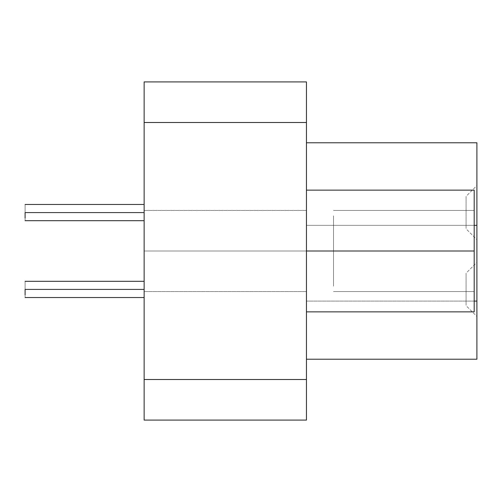 <?xml version="1.0" encoding="UTF-8"?>
<svg xmlns="http://www.w3.org/2000/svg" width="502" height="502" viewBox="0 0 502 502"><rect width="100%" height="100%" fill="white"/><g stroke="black" fill="none" stroke-linecap="round" stroke-linejoin="round"><path stroke-width="0.38" stroke-dasharray="2.51 1.88" d="M25.1 212.584L144.137 212.584C144.137 202.118 144.137 202.118 144.137 212.584C144.137 202.118 144.137 202.118 144.137 212.584L25.1 212.584C25.1 202.118 25.1 202.118 25.1 212.584C25.1 223.051 25.1 223.051 25.1 212.584L144.137 212.584C144.137 223.051 144.137 223.051 144.137 212.584C144.137 223.051 144.137 223.051 144.137 212.584L25.1 212.584C25.1 202.118 25.1 202.118 25.1 212.584C25.1 202.118 25.1 202.118 25.1 212.584C25.1 223.051 25.1 223.051 25.1 212.584C25.1 223.051 25.1 223.051 25.1 212.584L144.137 212.584L25.1 212.584L25.1 218.063M144.137 212.584C144.137 223.051 144.137 223.051 144.137 212.584C144.137 223.051 144.137 223.051 144.137 212.584C144.137 202.118 144.137 202.118 144.137 212.584C144.137 202.118 144.137 202.118 144.137 212.584L144.137 219.612L144.137 212.584M25.1 289.416L144.137 289.416C144.137 278.949 144.137 278.949 144.137 289.416C144.137 278.949 144.137 278.949 144.137 289.416L25.1 289.416C25.1 278.949 25.1 278.949 25.1 289.416C25.1 299.882 25.1 299.882 25.1 289.416L144.137 289.416C144.137 299.882 144.137 299.882 144.137 289.416C144.137 299.882 144.137 299.882 144.137 289.416L25.1 289.416C25.1 278.949 25.1 278.949 25.1 289.416C25.1 278.949 25.1 278.949 25.1 289.416C25.1 299.882 25.1 299.882 25.1 289.416C25.1 299.882 25.1 299.882 25.1 289.416L144.137 289.416L25.1 289.416L25.1 294.894M144.137 289.416C144.137 299.882 144.137 299.882 144.137 289.416C144.137 299.882 144.137 299.882 144.137 289.416C144.137 278.949 144.137 278.949 144.137 289.416C144.137 278.949 144.137 278.949 144.137 289.416L144.137 281.302L25.1 281.302M306.458 251L306.458 215.854L306.458 286.146L306.458 215.854L306.458 251L306.458 215.854L306.458 251L144.137 251L306.458 251L306.458 286.146L306.458 251L306.458 286.146L306.458 251L144.137 251L144.137 215.854L144.137 286.146L144.137 251L144.137 286.146L144.137 251L474.195 251L474.195 215.854L474.195 251L474.195 215.854L474.195 251L333.516 251L333.516 286.146L333.516 215.854L333.516 251L474.195 251L474.195 286.146L474.195 251L474.195 286.146L474.195 251L333.516 251L333.516 215.854L333.516 286.146L333.516 251L333.516 286.146L333.516 251L474.195 251L474.195 190.126L474.195 311.874L474.195 215.854L474.195 311.874L306.458 311.874L306.458 251L306.458 311.874L474.195 311.874L306.458 311.874L474.195 311.874L474.195 251L306.458 251L474.195 251L474.195 190.126L306.458 190.126L306.458 251L306.458 190.126L474.195 190.126L306.458 190.126L474.195 190.126L474.195 251L306.458 251L474.195 251L474.195 215.854L474.195 251L474.195 215.854L474.195 251L333.516 251L333.516 286.146L333.516 215.854L333.516 251L474.195 251L474.195 286.146L474.195 251L474.195 286.146L474.195 251L333.516 251L333.516 215.854L333.516 286.146L333.516 251L333.516 286.146L333.516 251L474.195 251L474.195 190.126L306.458 190.126L306.458 311.874L306.458 190.126L474.195 190.126L474.195 311.874L474.195 251L306.458 251L306.458 311.874L474.195 311.874L306.458 311.874L306.458 190.126L306.458 311.874L306.458 190.126L306.458 251L306.458 215.854L306.458 251L306.458 215.854L306.458 251L144.137 251L306.458 251L306.458 286.146L306.458 251L306.458 286.146L306.458 251L144.137 251L144.137 215.854L144.137 286.146L144.137 251L144.137 286.146L144.137 251L306.458 251L306.458 215.854L306.458 251M466.076 196.351L466.076 220.698C466.076 231.058 466.076 231.058 466.076 220.698L466.076 196.351L476.9 185.527L476.9 239.636L466.076 228.818L466.076 196.351L466.076 228.818L476.9 239.636L476.9 185.527L466.076 196.351L466.076 220.698C466.076 231.058 466.076 231.058 466.076 220.698L466.076 196.351L476.9 185.527L476.9 239.636L466.076 228.818L466.076 196.351L466.076 228.818L476.9 239.636L476.9 185.527L466.076 196.351M466.076 273.182L466.076 297.535C466.076 307.889 466.076 307.889 466.076 297.535L466.076 273.182L476.9 262.364L476.9 316.473L466.076 305.649L466.076 273.182L466.076 305.649L476.9 316.473L476.9 262.364L466.076 273.182L466.076 297.535C466.076 307.889 466.076 307.889 466.076 297.535L466.076 273.182L476.9 262.364L476.9 316.473L466.076 305.649L466.076 273.182L466.076 305.649L476.9 316.473L476.9 262.364L466.076 273.182M476.9 359.219L476.9 142.781L306.458 142.781L306.458 301.087L474.195 301.087L306.458 301.087L306.458 225.342L474.195 225.342L306.458 225.342L306.458 142.781L476.9 142.781L476.9 225.342L306.458 225.342L476.9 225.342L476.9 301.087L306.458 301.087L476.9 301.087L476.9 359.219L306.458 359.219L306.458 301.087L306.458 359.219L476.9 359.219M476.9 262.364L476.9 302.944C476.9 320.201 476.9 320.201 476.9 302.944L476.9 262.364L476.9 302.944C476.9 320.201 476.9 320.201 476.9 302.944L476.9 262.364M476.9 185.527L476.9 226.113C476.9 243.37 476.9 243.37 476.9 226.113L476.9 185.527L476.9 226.113C476.9 243.37 476.9 243.37 476.9 226.113L476.9 185.527M306.458 420.086L306.458 81.914L144.137 81.914L306.458 81.914L306.458 122.494L144.137 122.494L144.137 81.914L144.137 122.494L306.458 122.494L306.458 379.506L144.137 379.506L144.137 122.494L144.137 379.506L306.458 379.506L306.458 420.086L144.137 420.086L144.137 379.506L144.137 420.086L306.458 420.086M306.458 359.219L306.458 142.781L306.458 359.219M144.137 220.698L144.137 210.495L144.137 220.698L25.1 220.698M25.1 204.465L144.137 204.465M144.137 297.535L25.1 297.535M306.458 210.42L144.137 210.42L306.458 210.42M144.137 291.58L306.458 291.58L144.137 291.58M474.195 210.42L333.516 210.42L474.195 210.42M333.516 291.58L474.195 291.58L333.516 291.58"/><path stroke-width="0.75" d="M25.1 218.063L25.1 212.584C25.1 223.051 25.1 223.051 25.1 212.584C25.1 202.118 25.1 202.118 25.1 212.584L144.137 212.584L25.1 212.584M25.1 294.894L25.1 289.416C25.1 299.882 25.1 299.882 25.1 289.416C25.1 278.949 25.1 278.949 25.1 289.416L144.137 289.416L25.1 289.416M476.9 301.087L476.9 359.219L306.458 359.219L476.9 359.219L476.9 225.342L476.9 301.087L474.195 301.087L476.9 301.087M476.9 142.781L476.9 225.342L474.195 225.342L476.9 225.342L476.9 142.781L306.458 142.781L476.9 142.781M474.195 190.126L474.195 311.874L306.458 311.874L474.195 311.874L474.195 251L306.458 251L474.195 251L474.195 190.126L306.458 190.126L474.195 190.126M306.458 379.506L306.458 420.086L306.458 379.506L144.137 379.506L144.137 420.086L306.458 420.086L144.137 420.086L144.137 379.506L306.458 379.506L306.458 122.494L306.458 379.506M306.458 81.914L306.458 122.494L144.137 122.494L144.137 379.506L144.137 122.494L306.458 122.494L306.458 81.914L144.137 81.914L144.137 122.494L144.137 81.914L306.458 81.914M144.137 289.416L144.137 220.698L144.137 281.302L25.1 281.302M144.137 220.698L25.1 220.698M25.1 204.465L144.137 204.465M144.137 297.535L25.1 297.535"/></g></svg>
